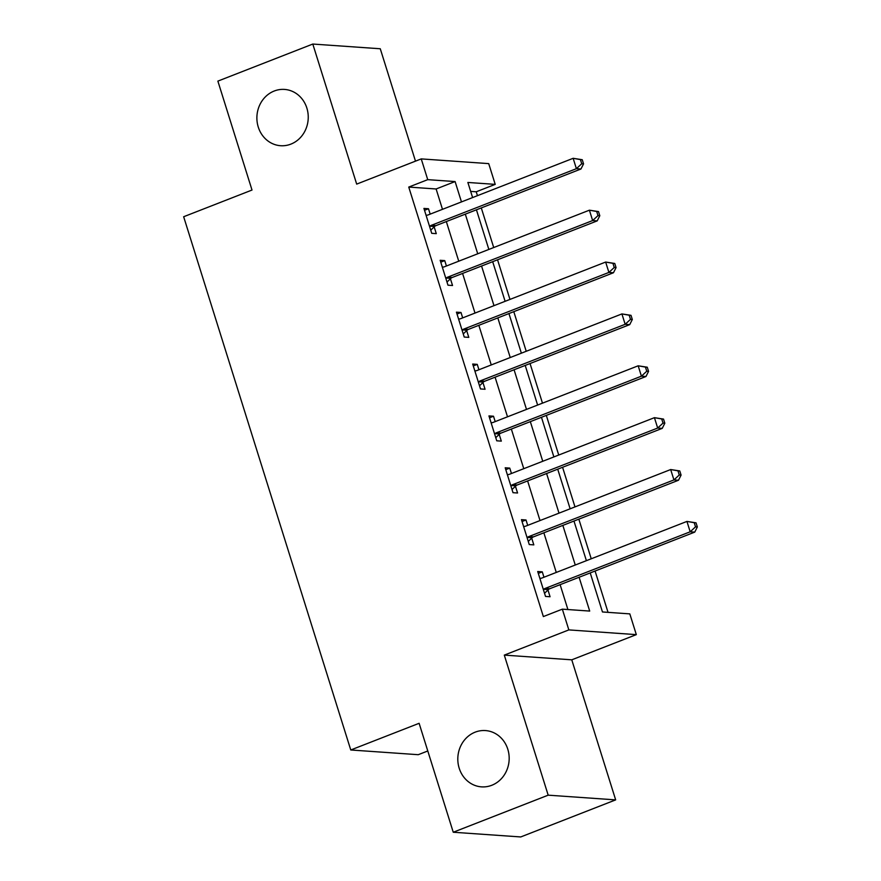 <?xml version="1.0" encoding="UTF-8"?>
<svg xmlns="http://www.w3.org/2000/svg" width="881" height="881" viewBox="0 0 881 881"><rect width="100%" height="100%" fill="white"/><g stroke="black" fill="none" stroke-linecap="round" stroke-linejoin="round"><path stroke-width="1.32" d="M475.167 732.155A28.214 25.67 94 0 1 485.453 730.569A28.214 25.67 94 0 1 508.976 754.786A28.214 25.67 94 0 1 491.807 785.268A28.214 25.67 94 0 1 481.522 786.865A28.214 25.67 94 0 1 458.01 762.649A28.214 25.67 94 0 1 475.167 732.155M274.244 91.007A28.214 25.67 94 0 1 284.53 89.422A28.214 25.67 94 0 1 308.042 113.638A28.214 25.67 94 0 1 290.884 144.121A28.214 25.67 94 0 1 280.599 145.717A28.214 25.67 94 0 1 257.087 121.501A28.214 25.67 94 0 1 274.244 91.007M590.226 572.925L602.461 611.965L629.816 613.881L636.324 634.628L568.84 629.904L562.342 609.156L589.697 611.073L579.103 577.264M571.769 659.825L504.295 655.112L548.18 795.169L453.252 832.237L520.737 836.95L615.665 799.882L571.769 659.825L636.324 634.628M427.792 750.975L418.255 754.698L350.77 749.984L183.655 216.737L252.01 190.043L217.871 81.118L312.799 44.05L356.684 184.107L421.239 158.899L488.713 163.624L495.221 184.371L467.866 182.455L472.601 197.564M415.491 161.146L380.273 48.763L312.799 44.05M477.458 195.67L476.236 191.783L495.221 184.371M608.033 612.35L595.082 571.02M591.239 558.785L578.828 519.151M574.985 506.905L562.574 467.282M558.73 455.036L546.319 415.403M542.476 403.157L530.054 363.534M526.221 351.288L513.799 311.665M509.967 299.419L497.545 259.785M493.712 247.539L481.29 207.916M548.18 795.169L615.665 799.882M476.236 191.783L470.663 191.397M442.482 209.326L436.117 188.975L408.751 187.069L543.357 616.568L562.342 609.156M567.915 609.553L560.118 584.676M556.274 572.43L543.863 532.807M540.02 520.561L527.609 480.927M523.766 468.681L511.343 429.058M507.511 416.812L495.089 377.189M491.257 364.943L478.835 325.309M475.002 313.063L462.58 273.44M458.748 261.194L446.326 221.571M430.17 214.127L428.485 208.742L423.926 208.423L431.723 233.322L436.282 233.641L434.168 226.891M446.425 266.007L444.74 260.611L440.181 260.291L447.977 285.191L452.537 285.51L450.422 278.759M462.679 317.876L460.994 312.48L456.435 312.171L464.232 337.06L468.791 337.379L466.677 330.628M478.934 369.745L477.249 364.36L472.69 364.04L480.497 388.939L485.057 389.259L482.931 382.508M495.199 421.625L493.503 416.228L488.944 415.909L496.752 440.808L501.311 441.128L499.197 434.377M511.454 473.493L509.758 468.108L505.198 467.789L513.006 492.688L517.565 492.997L515.451 486.257M527.708 525.373L526.012 519.977L521.453 519.658L529.261 544.557L533.82 544.876L531.706 538.126M543.962 577.242L542.278 571.846L537.718 571.527L545.515 596.426L550.074 596.745L547.96 589.995M504.295 655.112L568.84 629.904M408.751 187.069L427.737 179.658L421.239 158.899M453.252 832.237L419.114 723.301L350.77 749.984M476.434 209.81L488.856 249.433M492.688 261.679L505.11 301.313M508.943 313.559L521.365 353.182M525.208 365.428L537.619 405.062M541.463 417.297L553.874 456.931M557.717 469.177L570.139 508.8M573.972 521.045L586.394 560.679M461.468 201.914L455.103 181.563L427.737 179.658M575.26 565.018L562.849 525.395M559.006 513.149L546.594 473.515M542.751 461.27L530.329 421.647M526.497 409.401L514.075 369.778M510.242 357.532L497.82 317.898M493.988 305.652L481.566 266.029M477.733 253.783L465.311 214.149M436.117 188.975L455.103 181.563M424.51 210.295L428.485 208.742M440.764 262.164L444.74 260.611M457.019 314.032L460.994 312.48M473.273 365.912L477.249 364.36M489.528 417.781L493.503 416.228M505.782 469.65L509.758 468.108M522.048 521.53L526.012 519.977M538.302 573.399L542.278 571.846M431.349 225.316L435.908 225.635L580.953 168.998L576.394 168.678L431.349 225.316A4.405 4.009 -86 0 0 430.027 226.164L429.609 226.571M581.724 163.734L576.394 168.678L573.146 158.305L582.253 159.714L580.425 159.593L581.724 163.734L583.552 163.866L582.253 159.714M426.041 215.173L426.58 215.195A4.405 4.009 -86 0 0 428.1 214.942L573.146 158.305L580.425 159.593M435.908 225.635A4.405 4.009 -86 0 0 434.586 226.483L430.743 230.183M580.953 168.998L583.552 163.866M447.603 277.185L452.162 277.504L597.208 220.878L592.649 220.558L447.603 277.185A4.405 4.009 -86 0 0 446.282 278.044L445.863 278.44M597.979 215.614L592.649 220.558L589.4 210.185L598.507 211.594L596.679 211.462L597.979 215.614L599.807 215.735L598.507 211.594M442.295 267.042L442.835 267.064A4.405 4.009 -86 0 0 444.354 266.811L589.4 210.185L596.679 211.462M452.162 277.504A4.405 4.009 -86 0 0 450.841 278.363L446.997 282.063M597.208 220.878L599.807 215.735M463.858 329.065L468.417 329.384L613.462 272.747L608.903 272.427L463.858 329.065A4.405 4.009 -86 0 0 462.536 329.912L462.118 330.309M614.233 267.483L608.903 272.427L605.654 262.053L614.762 263.463L612.934 263.331L614.233 267.483L616.061 267.615L614.762 263.463M458.549 318.922L459.1 318.944A4.405 4.009 -86 0 0 460.609 318.691L605.654 262.053L612.934 263.331M468.417 329.384A4.405 4.009 -86 0 0 467.095 330.232L463.252 333.932M613.462 272.747L616.061 267.615M480.112 380.933L484.671 381.253L629.728 324.615L625.169 324.296L480.112 380.933A4.405 4.009 -86 0 0 478.79 381.792L478.372 382.189M630.488 319.363L625.169 324.296L621.909 313.922L631.016 315.332L629.188 315.211L630.488 319.363L632.316 319.484L631.016 315.332M474.804 370.791L475.355 370.813A4.405 4.009 -86 0 0 476.863 370.56L621.909 313.922L629.188 315.211M484.671 381.253A4.405 4.009 -86 0 0 483.35 382.112L479.506 385.801M629.728 324.615L632.316 319.484M496.366 432.802L500.926 433.122L645.982 376.495L641.423 376.176L496.366 432.802A4.405 4.009 -86 0 0 495.045 433.661L494.637 434.058M646.753 371.231L641.423 376.176L638.163 365.802L647.271 367.212L645.443 367.08L646.753 371.231L648.57 371.353L647.271 367.212M491.058 422.66L491.609 422.682A4.405 4.009 -86 0 0 493.118 422.428L638.163 365.802L645.443 367.08M500.926 433.122A4.405 4.009 -86 0 0 499.604 433.981L495.761 437.681M645.982 376.495L648.57 371.353M512.632 484.682L517.191 485.002L662.237 428.364L657.678 428.045L512.632 484.682A4.405 4.009 -86 0 0 511.299 485.53L510.892 485.938M663.008 423.1L657.678 428.045L654.429 417.671L663.525 419.081L661.708 418.949L663.008 423.1L664.825 423.232L663.525 419.081M507.313 474.54L507.863 474.562A4.405 4.009 -86 0 0 509.372 474.308L654.429 417.671L661.708 418.949M517.191 485.002A4.405 4.009 -86 0 0 515.859 485.849L512.026 489.55M662.237 428.364L664.825 423.232M528.886 536.551L533.446 536.87L678.491 480.244L673.932 479.925L528.886 536.551A4.405 4.009 -86 0 0 527.554 537.41L527.146 537.806M679.262 474.98L673.932 479.925L670.683 469.54L679.78 470.95L677.963 470.828L679.262 474.98L681.079 475.101L679.78 470.95M523.567 526.409L524.118 526.431A4.405 4.009 -86 0 0 525.627 526.177L670.683 469.54L677.963 470.828M533.446 536.87A4.405 4.009 -86 0 0 532.124 537.729L528.281 541.419M678.491 480.244L681.079 475.101M545.141 588.431L549.7 588.739L694.746 532.113L690.186 531.794L545.141 588.431A4.405 4.009 -86 0 0 543.819 589.279L543.401 589.675M695.516 526.849L690.186 531.794L686.938 521.42L696.045 522.829L694.217 522.697L695.516 526.849L697.345 526.981L696.045 522.829M539.833 578.277L540.372 578.299A4.405 4.009 -86 0 0 541.892 578.046L686.938 521.42L694.217 522.697M549.7 588.739A4.405 4.009 -86 0 0 548.378 589.598L544.535 593.298M694.746 532.113L697.345 526.981M430.027 226.164L434.586 226.483M446.282 278.044L450.841 278.363M462.536 329.912L467.095 330.232M478.79 381.792L483.35 382.112M495.045 433.661L499.604 433.981M511.299 485.53L515.859 485.849M527.554 537.41L532.124 537.729M543.819 589.279L548.378 589.598"/></g></svg>

